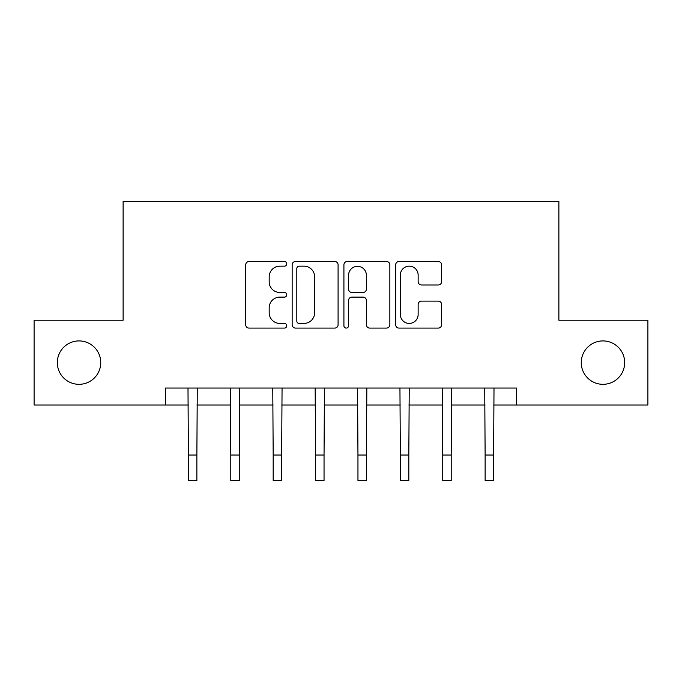 <?xml version="1.0" encoding="UTF-8"?>
<svg xmlns="http://www.w3.org/2000/svg" width="682" height="682" viewBox="0 0 682 682"><rect width="100%" height="100%" fill="white"/><g stroke="black" fill="none" stroke-linecap="round" stroke-linejoin="round"><path stroke-width="1.02" d="M286.747 263.84A2.327 2.327 0 0 0 284.411 261.513L249.049 261.513A3.325 3.325 0 0 0 245.716 264.838L245.716 324.751A3.325 3.325 0 0 0 249.049 328.085L284.411 328.085A2.327 2.327 0 0 0 286.747 325.749A2.327 2.327 0 0 0 284.411 323.421L279.833 323.421A10.648 10.648 0 0 1 269.185 312.774L269.185 307.778A10.648 10.648 0 0 1 279.833 297.122L284.411 297.122A2.327 2.327 0 0 0 286.747 294.795A2.327 2.327 0 0 0 284.411 292.467L279.833 292.467A10.648 10.648 0 0 1 269.185 281.811L269.185 276.824A10.648 10.648 0 0 1 279.833 266.168L284.411 266.168A2.327 2.327 0 0 0 286.747 263.84M581.26 362.619A21.705 21.705 0 0 0 602.965 384.324A21.705 21.705 0 0 0 624.669 362.619A21.705 21.705 0 0 0 602.965 340.915A21.705 21.705 0 0 0 581.26 362.619M57.331 362.619A21.705 21.705 0 0 0 79.035 384.324A21.705 21.705 0 0 0 100.74 362.619A21.705 21.705 0 0 0 79.035 340.915A21.705 21.705 0 0 0 57.331 362.619M438.279 284.974A3.325 3.325 0 0 0 441.612 281.649L441.612 264.838A3.325 3.325 0 0 0 438.279 261.513L399.004 261.513A3.325 3.325 0 0 0 395.671 264.838L395.671 324.751A3.325 3.325 0 0 0 399.004 328.085L438.279 328.085A3.325 3.325 0 0 0 441.612 324.751L441.612 304.445A3.325 3.325 0 0 0 438.279 301.12L421.467 301.12A3.325 3.325 0 0 0 418.143 304.445L418.143 314.521A8.9 8.9 0 0 1 409.234 323.421A8.9 8.9 0 0 1 400.334 314.521L400.334 275.076A8.9 8.9 0 0 1 409.234 266.168A8.9 8.9 0 0 1 418.143 275.076L418.143 281.649A3.325 3.325 0 0 0 421.467 284.974L438.279 284.974M165.504 405.006L34.1 405.006L34.1 320.233L123.118 320.233L123.118 201.54L558.882 201.54L558.882 320.233L647.9 320.233L647.9 405.006L516.496 405.006L516.496 388.049L165.504 388.049L165.504 405.006L188.394 405.006M338.084 264.838A3.325 3.325 0 0 0 334.76 261.513L295.477 261.513A3.325 3.325 0 0 0 292.152 264.838L292.152 324.751A3.325 3.325 0 0 0 295.477 328.085L334.76 328.085A3.325 3.325 0 0 0 338.084 324.751L338.084 264.838M347.24 261.513L386.524 261.513A3.325 3.325 0 0 1 389.848 264.838L389.848 324.751A3.325 3.325 0 0 1 386.524 328.085L369.712 328.085A3.325 3.325 0 0 1 366.379 324.751L366.379 300.455A3.325 3.325 0 0 0 363.054 297.122L351.903 297.122A3.325 3.325 0 0 0 348.57 300.455L348.57 325.749A2.327 2.327 0 0 1 346.243 328.085A2.327 2.327 0 0 1 343.916 325.749L343.916 264.838A3.325 3.325 0 0 1 347.24 261.513M196.876 405.006L230.789 405.006M239.263 405.006L273.175 405.006M281.657 405.006L315.57 405.006M324.044 405.006L357.956 405.006M366.43 405.006L400.343 405.006M408.825 405.006L442.737 405.006M451.211 405.006L485.124 405.006M493.606 405.006L516.496 405.006M299.142 266.168A2.327 2.327 0 0 0 296.815 268.495L296.815 321.094A2.327 2.327 0 0 0 299.142 323.421L303.967 323.421A10.648 10.648 0 0 0 314.624 312.774L314.624 276.824A10.648 10.648 0 0 0 303.967 266.168L299.142 266.168M366.379 275.238A8.9 8.9 0 0 0 357.479 266.338A8.9 8.9 0 0 0 348.57 275.238L348.57 289.134A3.325 3.325 0 0 0 351.903 292.467L363.054 292.467A3.325 3.325 0 0 0 366.379 289.134L366.379 275.238M187.993 388.049L188.394 455.03L196.876 455.03L197.277 388.049M188.394 455.03L188.394 480.46L196.876 480.46L196.876 455.03M230.388 388.049L230.789 455.03L239.263 455.03L239.672 388.049M230.789 455.03L230.789 480.46L239.263 480.46L239.263 455.03M272.774 388.049L273.175 455.03L281.657 455.03L282.058 388.049M273.175 455.03L273.175 480.46L281.657 480.46L281.657 455.03M315.161 388.049L315.57 455.03L324.044 455.03L324.444 388.049M315.57 455.03L315.57 480.46L324.044 480.46L324.044 455.03M357.556 388.049L357.956 455.03L366.43 455.03L366.839 388.049M357.956 455.03L357.956 480.46L366.43 480.46L366.43 455.03M399.942 388.049L400.343 455.03L408.825 455.03L409.226 388.049M400.343 455.03L400.343 480.46L408.825 480.46L408.825 455.03M442.328 388.049L442.737 455.03L451.211 455.03L451.612 388.049M442.737 455.03L442.737 480.46L451.211 480.46L451.211 455.03M484.723 388.049L485.124 455.03L493.606 455.03L494.007 388.049M485.124 455.03L485.124 480.46L493.606 480.46L493.606 455.03"/></g></svg>
